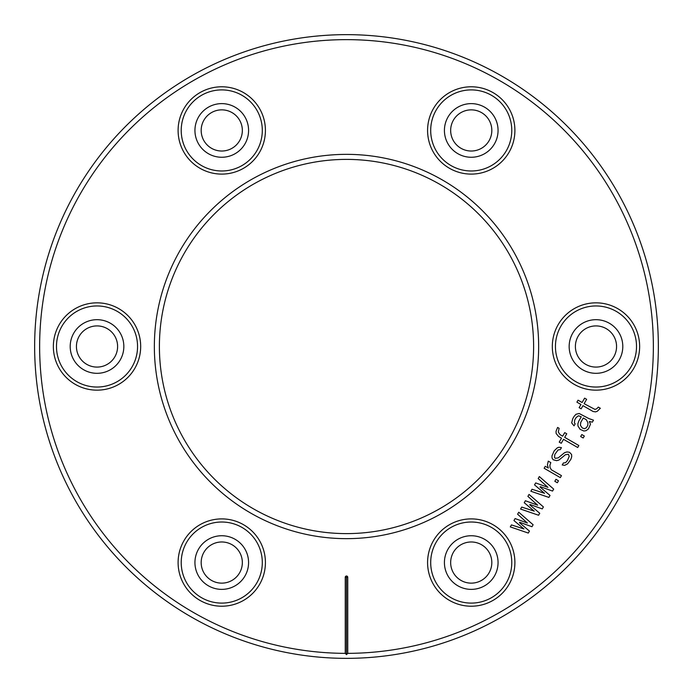 <?xml version="1.0" encoding="UTF-8"?>
<svg xmlns="http://www.w3.org/2000/svg" width="693" height="693" viewBox="0 0 693 693"><rect width="100%" height="100%" fill="white"/><g stroke="black" fill="none" stroke-linecap="round" stroke-linejoin="round"><path stroke-width="1.04" d="M159.39 346.5A187.11 187.11 0 0 1 346.5 159.39A187.11 187.11 0 0 1 533.61 346.5A187.11 187.11 0 0 1 346.5 533.61A187.11 187.11 0 0 1 159.39 346.5M538.652 346.5A192.152 192.152 0 0 1 346.5 538.652A192.152 192.152 0 0 1 154.348 346.5A192.152 192.152 0 0 1 346.5 154.348A192.152 192.152 0 0 1 538.652 346.5M345.253 577.269A1.247 1.247 0 0 1 346.5 576.022A1.247 1.247 0 0 1 347.747 577.269L346.5 577.269L346.5 654.608L345.253 653.36L345.253 577.269L346.5 577.269M345.253 653.36A306.86 306.86 0 0 1 39.64 346.5A306.86 306.86 0 0 1 346.5 39.64A306.86 306.86 0 0 1 653.36 346.5A306.86 306.86 0 0 1 347.747 653.36L347.747 577.269M552.321 346.5A43.659 43.659 0 0 1 595.98 302.841A43.659 43.659 0 0 1 639.639 346.5A43.659 43.659 0 0 1 595.98 390.159A43.659 43.659 0 0 1 552.321 346.5M449.41 168.252A43.659 43.659 0 0 1 433.428 108.61A43.659 43.659 0 0 1 493.07 92.637A43.659 43.659 0 0 1 509.052 152.269A43.659 43.659 0 0 1 449.41 168.252M243.589 168.252A43.659 43.659 0 0 1 183.948 152.269A43.659 43.659 0 0 1 199.93 92.637A43.659 43.659 0 0 1 259.572 108.61A43.659 43.659 0 0 1 243.589 168.252M140.679 346.5A43.659 43.659 0 0 1 97.02 390.159A43.659 43.659 0 0 1 53.361 346.5A43.659 43.659 0 0 1 97.02 302.841A43.659 43.659 0 0 1 140.679 346.5M243.589 524.748A43.659 43.659 0 0 1 259.572 584.39A43.659 43.659 0 0 1 199.93 600.363A43.659 43.659 0 0 1 183.948 540.731A43.659 43.659 0 0 1 243.589 524.748M449.41 524.748A43.659 43.659 0 0 1 509.052 540.731A43.659 43.659 0 0 1 493.07 600.363A43.659 43.659 0 0 1 433.428 584.39A43.659 43.659 0 0 1 449.41 524.748M491.51 597.669A40.54 40.54 0 0 0 511.78 562.56A40.54 40.54 0 0 0 450.97 527.451A40.54 40.54 0 0 0 430.7 562.56A40.54 40.54 0 0 0 491.51 597.669M498.059 562.56A26.819 26.819 0 0 1 471.24 589.379A26.819 26.819 0 0 1 444.421 562.56A26.819 26.819 0 0 1 471.24 535.741A26.819 26.819 0 0 1 498.059 562.56M491.822 562.56A20.582 20.582 0 0 1 471.24 583.142A20.582 20.582 0 0 1 450.658 562.56A20.582 20.582 0 0 1 471.24 541.978A20.582 20.582 0 0 1 491.822 562.56M606.271 328.673A20.582 20.582 0 0 1 613.807 356.791A20.582 20.582 0 0 1 585.689 364.327A20.582 20.582 0 0 1 578.153 336.209A20.582 20.582 0 0 1 606.271 328.673M609.39 323.276A26.819 26.819 0 0 0 572.756 333.09A26.819 26.819 0 0 0 582.57 369.724A26.819 26.819 0 0 0 619.204 359.91A26.819 26.819 0 0 0 609.39 323.276M616.25 311.391A40.54 40.54 0 0 0 555.44 346.5A40.54 40.54 0 0 0 575.71 381.609A40.54 40.54 0 0 0 636.52 346.5A40.54 40.54 0 0 0 616.25 311.391M460.949 112.621A20.582 20.582 0 0 1 489.067 120.149A20.582 20.582 0 0 1 481.531 148.267A20.582 20.582 0 0 1 453.413 140.731A20.582 20.582 0 0 1 460.949 112.621M457.83 107.216A26.819 26.819 0 0 0 448.016 143.849A26.819 26.819 0 0 0 484.65 153.673A26.819 26.819 0 0 0 494.464 117.03A26.819 26.819 0 0 0 457.83 107.216M450.97 95.331A40.54 40.54 0 0 0 450.97 165.549A40.54 40.54 0 0 0 491.51 165.549A40.54 40.54 0 0 0 491.51 95.331A40.54 40.54 0 0 0 450.97 95.331M201.178 130.44A20.582 20.582 0 0 1 221.76 109.858A20.582 20.582 0 0 1 242.342 130.44A20.582 20.582 0 0 1 221.76 151.022A20.582 20.582 0 0 1 201.178 130.44M194.941 130.44A26.819 26.819 0 0 0 221.76 157.259A26.819 26.819 0 0 0 248.579 130.44A26.819 26.819 0 0 0 221.76 103.621A26.819 26.819 0 0 0 194.941 130.44M181.219 130.44A40.54 40.54 0 0 0 242.03 165.549A40.54 40.54 0 0 0 262.3 130.44A40.54 40.54 0 0 0 201.49 95.331A40.54 40.54 0 0 0 181.219 130.44M86.729 364.327A20.582 20.582 0 0 1 79.193 336.209A20.582 20.582 0 0 1 107.311 328.673A20.582 20.582 0 0 1 114.847 356.791A20.582 20.582 0 0 1 86.729 364.327M83.61 369.724A26.819 26.819 0 0 0 120.244 359.91A26.819 26.819 0 0 0 110.43 323.276A26.819 26.819 0 0 0 73.796 333.09A26.819 26.819 0 0 0 83.61 369.724M76.75 381.609A40.54 40.54 0 0 0 137.56 346.5A40.54 40.54 0 0 0 117.29 311.391A40.54 40.54 0 0 0 56.48 346.5A40.54 40.54 0 0 0 76.75 381.609M232.051 580.379A20.582 20.582 0 0 1 203.933 572.851A20.582 20.582 0 0 1 211.469 544.733A20.582 20.582 0 0 1 239.587 552.269A20.582 20.582 0 0 1 232.051 580.379M235.17 585.784A26.819 26.819 0 0 0 244.984 549.151A26.819 26.819 0 0 0 208.35 539.327A26.819 26.819 0 0 0 198.536 575.97A26.819 26.819 0 0 0 235.17 585.784M242.03 597.669A40.54 40.54 0 0 0 242.03 527.451A40.54 40.54 0 0 0 201.49 527.451A40.54 40.54 0 0 0 201.49 597.669A40.54 40.54 0 0 0 242.03 597.669M34.65 346.5A311.85 311.85 0 0 1 346.5 34.65A311.85 311.85 0 0 1 658.35 346.5A311.85 311.85 0 0 1 346.5 658.35A311.85 311.85 0 0 1 34.65 346.5M347.747 653.36L346.5 654.608M511.434 524.913L510.291 526.888L528.3 533.064L529.443 531.081L519.464 522.678L519.698 522.279L531.964 526.723L533.108 524.748L518.754 512.231L517.61 514.215L527.364 523.016L515.098 518.572L513.955 520.556L523.934 528.958L511.434 524.913M521.725 507.085L520.582 509.069L538.591 515.237L539.734 513.262L529.755 504.85L529.989 504.461L542.255 508.905L543.399 506.921L529.045 494.412L527.901 496.387L537.655 505.188L525.389 500.744L524.246 502.728L534.225 511.131L521.725 507.085M532.016 489.258L530.873 491.242L548.882 497.409L550.025 495.434L540.046 487.032L540.28 486.633L552.546 491.077L553.69 489.093L539.336 476.585L538.192 478.56L547.946 487.361L535.68 482.917L534.537 484.901L544.516 493.303L532.016 489.258M558.489 480.777L555.959 479.313L554.816 481.297L557.345 482.761L558.489 480.777M561.46 475.623L551.351 469.785L550.017 467.428L549.921 465.263L550.788 462.595L548.258 461.131L547.435 464.89L548.319 468.035L545.278 466.285L544.135 468.269L560.316 477.607L561.46 475.623M555.275 458.324L554.495 457.345L554.85 454.383L558.099 449.922L560.308 449.61L561.451 447.626L558.965 447.254L557.267 447.851L554.201 450.84L551.966 455.881L552.061 458.047L553.118 459.719L556.609 460.68L559.043 459.97L565.462 454.695L568.399 454.279L569.23 456.34L567.446 460.594L565.566 462.681L563.366 462.993L562.222 464.977L564.7 465.35L567.593 463.851L570.841 459.39L571.708 456.722L571.612 454.547L569.542 452.295L567.056 451.923L564.63 452.633L558.212 457.908L555.275 458.324M578.846 445.521L564.682 437.344L566.744 433.783L564.726 432.614L562.664 436.183L560.135 434.719L558.289 432.068L559.112 428.317L557.596 427.442L556.037 431.297L556.141 433.471L558.489 436.408L561.521 438.158L559.234 442.125L561.252 443.286L563.539 439.327L577.702 447.505L578.846 445.521M584.338 436.018L581.808 434.554L580.665 436.538L583.194 437.993L584.338 436.018M593.485 420.175L588.981 418.624L579.14 413.478L575.978 414.293L574.099 416.372L572.73 418.754L571.682 422.903L574.029 425.84L575.173 423.856L574.384 422.877L574.748 419.915L576.117 417.541L578.508 415.748L581.262 416.814L578.742 421.171L577.875 423.839L577.979 426.004L580.093 429.339L583.861 430.994L586.07 430.682L588.452 428.889L590.462 424.237L589.353 421.483L592.342 422.15L593.485 420.175M583.281 417.983L586.321 419.733L587.933 422.773L587.803 425.337L586.425 427.72L584.502 428.716L582.25 427.945L580.405 425.294L580.769 422.34L583.281 417.983M598.319 407.12L596.673 408.809L594.975 409.416L584.121 403.681L586.642 399.324L584.615 398.154L582.103 402.512L578.057 400.173L576.914 402.157L580.959 404.487L579.131 407.657L581.15 408.827L582.978 405.656L593.095 411.495L595.573 411.876L597.271 411.27L600.346 408.29L598.319 407.12"/></g></svg>
